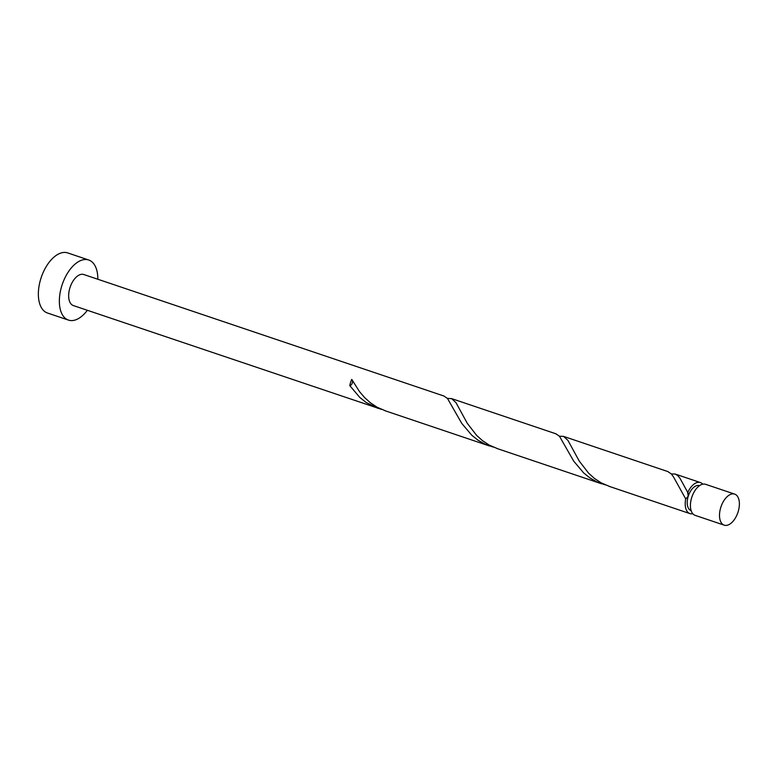 <?xml version="1.0" encoding="UTF-8"?>
<svg xmlns="http://www.w3.org/2000/svg" width="778" height="778" viewBox="0 0 778 778"><rect width="100%" height="100%" fill="white"/><g stroke="black" fill="none" stroke-linecap="round" stroke-linejoin="round"><path stroke-width="1.17" d="M734.364 494.03A16.377 8.918 108.6 0 0 720.895 507.071A16.377 8.918 108.6 0 0 724.201 525.16A16.377 8.918 108.6 0 0 724.522 525.257A16.377 8.918 108.6 0 0 737.991 512.206A16.377 8.918 108.6 0 0 734.675 494.118A16.377 8.918 108.6 0 0 734.364 494.03M695.435 515.444A16.377 8.918 -71.4 0 1 695.124 515.347A16.377 8.918 -71.4 0 1 691.807 497.259A16.377 8.918 -71.4 0 1 705.276 484.217A16.377 8.918 -71.4 0 1 705.588 484.305A16.377 8.918 -71.4 0 1 705.899 484.422M690.961 510.485L691.097 510.533A13.109 7.138 -71.4 0 1 690.961 510.485A13.109 7.138 -71.4 0 1 688.238 496.247A13.109 7.138 -71.4 0 1 699.091 485.579A13.109 7.138 -71.4 0 1 699.334 485.657A13.109 7.138 -71.4 0 1 699.471 485.705L699.334 485.657M97.834 279.253A31.704 17.272 108.6 0 0 88.721 260.008A31.704 17.272 108.6 0 0 88.118 259.823A31.704 17.272 108.6 0 0 62.045 285.079A31.704 17.272 108.6 0 0 68.454 320.089A31.704 17.272 108.6 0 0 69.057 320.273A31.704 17.272 108.6 0 0 87.36 310.296M88.721 260.008L67.735 252.928A31.704 17.272 108.6 0 0 67.122 252.743A31.704 17.272 108.6 0 0 41.049 277.999A31.704 17.272 108.6 0 0 47.458 313.009L68.454 320.089M443.878 396.021L447.476 398.453L461.753 423.388L471.75 435.203L477.935 440.144L484.811 444.073L493.349 447.117M84.131 274.644A16.377 8.918 108.6 0 0 83.83 274.527A16.377 8.918 108.6 0 0 83.518 274.43A16.377 8.918 108.6 0 0 70.039 287.481A16.377 8.918 108.6 0 0 73.356 305.569L381.376 409.335M352.551 380.88A3.277 1.78 -71.4 0 1 351.792 384.089A3.277 1.78 -71.4 0 1 349.779 385.606L359.776 397.422L365.961 402.362L377.758 408.275M349.779 385.606A16.377 8.918 -71.4 0 1 351.744 379.392L359.572 391.704L364.649 397.607L370.523 402.887L377.136 407.254L385.859 410.998M667.825 471.575L671.433 474.016L673.69 477.235L685.7 498.941L688.238 496.247L687.664 492.727A16.377 8.918 -71.4 0 1 700.074 482.457A16.377 8.918 -71.4 0 1 700.385 482.555A16.377 8.918 -71.4 0 1 702.738 484.188M688.18 493.223L679.923 478.198L677.628 475.475L675.11 474.026L671.375 473.958M609.816 486.551L601.083 482.817L594.47 478.451L588.596 473.17L579.24 461.062L567.95 440.416L563.671 436.439L559.401 436.176M692.77 513.713A16.377 8.918 -71.4 0 1 690.222 513.684A16.377 8.918 -71.4 0 1 689.911 513.597A16.377 8.918 -71.4 0 1 685.7 498.941M555.852 433.793L559.46 436.234L573.726 461.169L583.724 472.975L589.909 477.925L596.784 481.854L605.323 484.898M497.832 448.78L489.109 445.035L482.496 440.669L476.622 435.388L467.267 423.29L455.976 402.644L451.697 398.657L447.428 398.394M724.201 525.16L695.124 515.347M489.732 446.057L384.896 410.687M689.911 513.597L608.843 486.24M601.715 483.838L496.87 448.459M700.385 482.555L675.304 474.094M668.176 471.682L563.33 436.312M556.192 433.9L451.357 398.531M444.219 396.119L83.83 274.527M734.675 494.118L705.588 484.305"/></g></svg>
